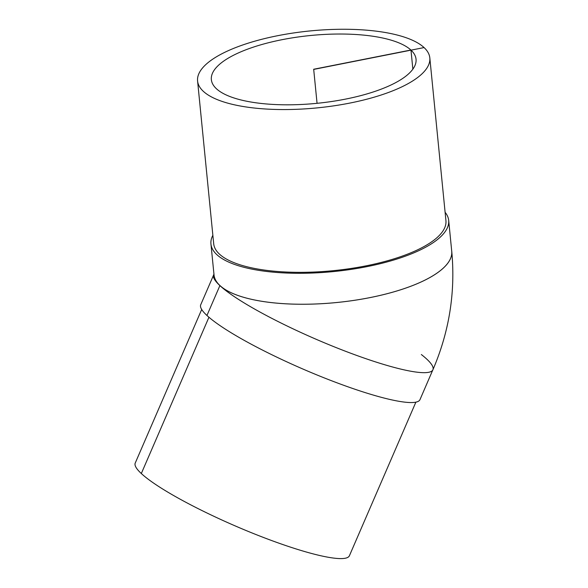 <?xml version="1.0" encoding="UTF-8"?>
<svg xmlns="http://www.w3.org/2000/svg" width="588" height="588" viewBox="0 0 588 588"><rect width="100%" height="100%" fill="white"/><g stroke="black" fill="none" stroke-linecap="round" stroke-linejoin="round"><path stroke-width="0.88" d="M345.685 99.078A102.849 34.053 174.3 0 1 211.349 79.542A102.849 34.053 174.3 0 1 310.346 35.523A102.849 34.053 174.3 0 1 416.047 59.278A102.849 34.053 174.3 0 1 345.685 99.078M448.688 220.441L451.738 251.392A119.438 39.543 174.3 0 1 353.601 300.431A119.438 39.543 174.3 0 1 219.912 285.503A119.438 39.543 174.3 0 1 214.025 274.927L210.945 243.976A119.452 39.543 -5.7 0 0 333.712 271.553A119.452 39.543 -5.7 0 0 448.688 220.441A119.452 39.543 -5.7 0 0 445.101 212.283M212.863 235.281A119.452 39.543 -5.7 0 0 210.945 243.976M197.575 80.909L213.694 243.697A116.689 38.632 -5.7 0 0 333.624 270.642A116.689 38.632 -5.7 0 0 445.939 220.706L429.821 57.911A116.689 38.632 -5.7 0 0 424.066 47.569A116.689 38.632 -5.7 0 0 293.441 32.987A116.689 38.632 -5.7 0 0 197.575 80.909A116.689 38.632 -5.7 0 0 317.505 107.854A116.689 38.632 -5.7 0 0 429.821 57.911M213.995 273.854L213.657 274.868A119.452 18.404 23.4 0 0 219.883 285.592A119.452 18.404 23.4 0 0 338.526 348.544A119.452 18.404 23.4 0 0 432.915 369.756C449.276 331.661 455.56 292.207 451.753 251.385A119.452 39.543 174.3 0 1 353.616 300.439A119.452 39.543 174.3 0 1 219.897 285.511A119.452 39.543 174.3 0 1 214.01 274.919A119.452 39.543 174.3 0 1 213.959 274.273M451.672 250.731A119.452 39.543 174.3 0 1 451.753 251.385M432.775 370.028L419.979 399.642A119.452 18.404 -156.6 0 1 325.598 378.429A119.452 18.404 -156.6 0 1 206.947 315.477A119.452 18.404 -156.6 0 1 200.721 304.76L213.547 275.162M415.878 402.155L349.412 555.748A116.689 17.978 -156.6 0 1 257.213 535.029A116.689 17.978 -156.6 0 1 141.318 473.531A116.689 17.978 -156.6 0 1 135.233 463.065L201.699 309.472M219.897 285.599L206.947 315.477M208.946 317.255L141.318 473.531M213.966 274.331A119.452 18.404 23.4 0 0 219.883 285.592A119.452 18.404 23.4 0 0 366.721 358.967A119.452 18.404 23.4 0 0 421.346 354.535M424.066 47.569L313.698 69.406L317.057 103.297L313.683 69.252L410.968 50.002L412.864 69.208"/></g></svg>
